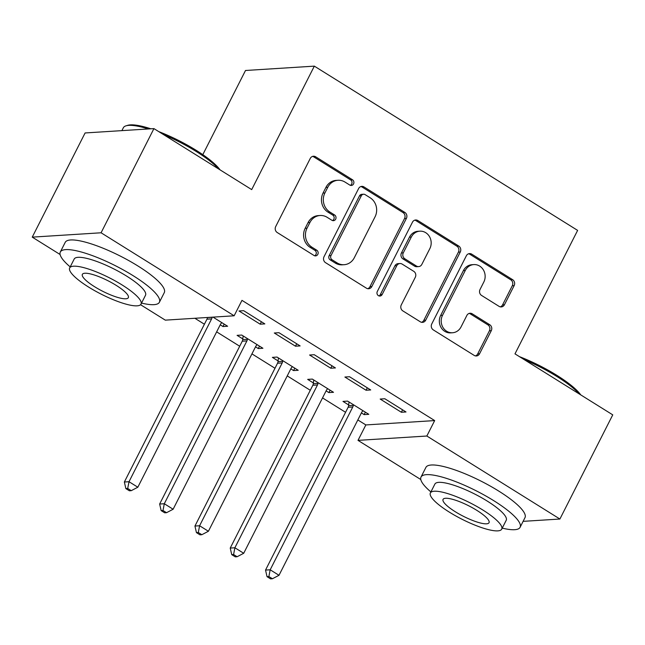<?xml version="1.0" encoding="UTF-8"?>
<svg xmlns="http://www.w3.org/2000/svg" width="645" height="645" viewBox="0 0 645 645"><rect width="100%" height="100%" fill="white"/><g stroke="black" fill="none" stroke-linecap="round" stroke-linejoin="round"><path stroke-width="0.97" d="M353.549 183.922A3.056 2.773 86.4 0 0 352.468 179.753L315.663 156.791A4.362 3.959 86.4 0 0 313.462 156.227A4.362 3.959 86.4 0 0 310.277 158.412L275.689 226.589A4.362 3.959 86.4 0 0 277.237 232.531L314.042 255.501A3.056 2.773 86.4 0 0 317.816 254.356A3.056 2.773 86.4 0 0 316.735 250.196L311.97 247.22A13.956 12.674 86.4 0 1 307.028 228.185L309.914 222.509A13.956 12.674 86.4 0 1 320.122 215.494A13.956 12.674 86.4 0 1 327.144 217.309L331.909 220.276A3.056 2.773 86.4 0 0 335.682 219.139A3.056 2.773 86.4 0 0 334.602 214.978L329.837 212.003A13.956 12.674 86.4 0 1 324.903 192.968L327.781 187.284A13.956 12.674 86.4 0 1 337.988 180.269A13.956 12.674 86.4 0 1 345.019 182.084L349.784 185.059A3.056 2.773 86.4 0 0 353.549 183.922M350.372 185.333A3.056 2.773 86.4 0 0 350.606 179.874L313.801 156.904A4.362 3.959 86.4 0 0 312.543 156.404M314.639 255.775A3.056 2.773 86.4 0 0 314.873 250.316L310.108 247.341L311.97 247.22M332.506 220.558A3.056 2.773 86.4 0 0 332.739 215.091L327.974 212.124L329.837 212.003M499.061 306.359A4.362 3.959 86.4 0 0 501.262 306.923A4.362 3.959 86.4 0 0 504.446 304.73L514.154 285.606A4.362 3.959 86.4 0 0 512.606 279.664L471.729 254.154A4.362 3.959 86.4 0 0 469.528 253.59A4.362 3.959 86.4 0 0 466.343 255.783L431.755 323.951A4.362 3.959 86.4 0 0 433.303 329.901L474.18 355.403A4.362 3.959 86.4 0 0 476.381 355.967A4.362 3.959 86.4 0 0 479.566 353.774L491.288 330.675A4.362 3.959 86.4 0 0 489.74 324.725L472.245 313.817A4.362 3.959 86.4 0 0 470.052 313.244A4.362 3.959 86.4 0 0 466.859 315.437L461.054 326.894A11.666 10.594 86.4 0 1 452.524 332.756A11.666 10.594 86.4 0 1 442.849 327.257A11.666 10.594 86.4 0 1 442.518 315.332L465.287 270.457A11.666 10.594 86.4 0 1 473.817 264.587A11.666 10.594 86.4 0 1 483.492 270.094A11.666 10.594 86.4 0 1 483.823 282.018L480.025 289.5A4.362 3.959 86.4 0 0 481.565 295.442L499.061 306.359M357.822 419.935L365.844 424.934L434.674 420.58L241.972 300.36L234.135 315.792L165.305 320.146L140.562 304.714M434.674 420.58L426.845 436.02L559.9 519.032L523.111 521.354M60.098 254.509L32.25 237.134L85.1 132.959L153.929 128.605L251.695 189.598L314.333 66.137L577.622 230.394L514.984 353.863L612.75 414.856L559.9 519.032M153.929 128.605L101.08 232.781L234.135 315.792M406.406 218.389A4.362 3.959 86.4 0 0 404.867 212.447L363.99 186.937A4.362 3.959 86.4 0 0 361.789 186.373A4.362 3.959 86.4 0 0 358.604 188.566L324.016 256.734A4.362 3.959 86.4 0 0 325.564 262.684L366.441 288.186A4.362 3.959 86.4 0 0 368.634 288.75A4.362 3.959 86.4 0 0 371.826 286.565L406.406 218.389L404.552 218.51A4.362 3.959 86.4 0 0 403.004 212.56L362.127 187.058A4.362 3.959 86.4 0 0 360.869 186.558M417.855 220.55L458.74 246.051A4.362 3.959 86.4 0 1 460.28 252.002L425.7 320.17A4.362 3.959 86.4 0 1 422.507 322.363A4.362 3.959 86.4 0 1 420.314 321.799L402.819 310.882A4.362 3.959 86.4 0 1 401.271 304.932L415.299 277.286A4.362 3.959 86.4 0 0 413.759 271.335L402.149 264.095A4.362 3.959 86.4 0 0 399.956 263.531A4.362 3.959 86.4 0 0 396.764 265.724L382.163 294.507A3.056 2.773 86.4 0 1 377.398 294.604A3.056 2.773 86.4 0 1 377.309 291.484L412.469 222.178A4.362 3.959 86.4 0 1 415.662 219.985A4.362 3.959 86.4 0 1 417.855 220.55L416.001 220.663L456.878 246.172L458.74 246.051M314.333 66.137L245.503 70.49L202.804 154.655M366.062 390.241L370.714 389.951L349.542 376.736L344.89 377.035L366.062 390.241L367.295 387.814M326.104 390.878L328.861 392.595L333.505 392.305L312.333 379.091L307.681 379.389L313.397 382.953M295.475 346.204L300.127 345.913L278.954 332.699L274.302 332.997L295.475 346.204L296.708 343.777M255.517 346.841L258.274 348.558L262.918 348.268L241.746 335.053L237.094 335.352L242.81 338.915M194.879 318.275L204.409 324.225M216.647 331.861L239.698 346.244M251.945 353.879L274.996 368.263M287.235 375.898L310.285 390.281M322.532 397.917L345.583 412.3M220.219 324.822L222.977 326.539L224.21 324.113M213.011 317.13L227.629 326.249L222.977 326.539M260.185 324.185L264.837 323.895L243.657 310.68L239.005 310.979L260.185 324.185L261.41 321.758M290.806 368.859L293.564 370.577L298.216 370.286L277.036 357.072L272.392 357.37L278.1 360.934M330.772 368.222L335.424 367.932L314.244 354.718L309.592 355.016L330.772 368.222L332.006 365.796M361.394 412.897L364.151 414.614L368.803 414.324L347.623 401.109L342.979 401.408L348.687 404.971M401.359 412.26L406.011 411.97L384.831 398.755L380.179 399.053L401.359 412.26L402.593 409.833M420.806 479.541L358.007 440.374L426.845 436.02M32.25 237.134L101.08 232.781M365.844 424.934L358.007 440.374M258.274 348.558L259.5 346.131M293.564 370.577L294.797 368.15M328.861 392.595L330.087 390.169M364.151 414.614L365.384 412.187M337.988 180.269L336.126 180.39A13.956 12.674 86.4 0 0 325.918 187.405L327.781 187.284M327.974 212.124A13.956 12.674 86.4 0 1 323.04 193.089L325.918 187.405M320.122 215.494L318.259 215.607A13.956 12.674 86.4 0 0 308.052 222.622L309.914 222.509M310.108 247.341A13.956 12.674 86.4 0 1 305.174 228.306L308.052 222.622M367.698 288.694A4.362 3.959 86.4 0 0 369.964 286.678L404.552 218.51M365.11 194.621A3.056 2.773 86.4 0 0 361.337 195.758L330.982 255.597A3.056 2.773 86.4 0 0 332.062 259.758L337.085 262.894A13.956 12.674 86.4 0 0 344.116 264.708A13.956 12.674 86.4 0 0 354.323 257.694L375.067 216.793A13.956 12.674 86.4 0 0 370.133 197.757L365.11 194.621M363.57 194.226L361.708 194.339A3.056 2.773 86.4 0 0 359.483 195.878L361.337 195.758M344.116 264.708L342.253 264.821A13.956 12.674 86.4 0 1 335.223 263.015L330.2 259.879A3.056 2.773 86.4 0 1 329.119 255.71L359.483 195.878M421.572 322.298A4.362 3.959 86.4 0 0 423.838 320.291L458.418 252.114A4.362 3.959 86.4 0 0 456.878 246.172M399.956 263.531L398.094 263.652A4.362 3.959 86.4 0 0 394.901 265.845L380.3 294.62L382.163 294.507M378.986 295.918A3.056 2.773 86.4 0 0 380.3 294.62M429.852 248.599A11.666 10.594 86.4 0 0 429.522 236.675A11.666 10.594 86.4 0 0 419.847 231.168A11.666 10.594 86.4 0 0 411.317 237.037L403.294 252.848A4.362 3.959 86.4 0 0 404.842 258.798L416.444 266.038A4.362 3.959 86.4 0 0 418.645 266.603A4.362 3.959 86.4 0 0 421.83 264.41L429.852 248.599M419.847 231.168L417.992 231.289A11.666 10.594 86.4 0 0 409.462 237.15L411.317 237.037M418.645 266.603L416.783 266.716A4.362 3.959 86.4 0 1 414.582 266.151L402.98 258.911A4.362 3.959 86.4 0 1 401.44 252.961L409.462 237.15M416.001 220.663A4.362 3.959 86.4 0 0 414.743 220.163M473.817 264.587L471.955 264.708A11.666 10.594 86.4 0 0 463.424 270.569L465.287 270.457M452.524 332.756L450.662 332.876A11.666 10.594 86.4 0 1 440.987 327.378A11.666 10.594 86.4 0 1 440.656 315.453L463.424 270.569M475.438 355.903A4.362 3.959 86.4 0 0 477.703 353.895L489.426 330.796A4.362 3.959 86.4 0 0 487.886 324.846L470.39 313.93A4.362 3.959 86.4 0 0 469.133 313.43M500.318 306.867A4.362 3.959 86.4 0 0 502.584 304.851L512.291 285.727A4.362 3.959 86.4 0 0 510.743 279.777L469.866 254.275A4.362 3.959 86.4 0 0 468.609 253.775M207.448 317.485L207.432 317.59A4.442 4.031 -93.6 0 1 206.956 319.186L124.356 482.009L129.008 481.718L137.828 487.217L220.437 324.403A4.442 4.031 -93.6 0 1 221.42 323.121L221.912 322.685M212.1 317.187L212.084 317.292A4.442 4.031 -93.6 0 1 211.608 318.896L129.008 481.718L127.71 488.475L125.856 488.588L129.379 490.789L131.241 490.676L127.71 488.475M137.828 487.217L131.241 490.676M125.856 488.588L124.356 482.009M243.149 335.924L242.73 339.609A4.442 4.031 -93.6 0 1 242.254 341.205L159.646 504.027L164.298 503.737L173.126 509.236L255.726 346.421A4.442 4.031 -93.6 0 1 256.71 345.139L257.21 344.704M247.454 338.617L247.382 339.31A4.442 4.031 -93.6 0 1 246.906 340.915L164.298 503.737L163.008 510.493L161.145 510.606L164.677 512.807L166.539 512.694L163.008 510.493M173.126 509.236L166.539 512.694M161.145 510.606L159.646 504.027M278.438 357.943L278.019 361.627A4.442 4.031 -93.6 0 1 277.543 363.224L194.943 526.046L199.595 525.756L208.416 531.254L291.024 368.44A4.442 4.031 -93.6 0 1 292.008 367.158L292.499 366.723M282.752 360.636L282.671 361.337A4.442 4.031 -93.6 0 1 282.196 362.933L199.595 525.756L198.297 532.512L196.443 532.625L199.966 534.826L201.829 534.713L198.297 532.512M208.416 531.254L201.829 534.713M196.443 532.625L194.943 526.046M158.743 131.612A54.212 12.384 26.9 0 1 196.161 150.309A54.212 12.384 26.9 0 1 220.066 169.869M218.607 168.958A55.551 12.69 -153.1 0 0 196.136 151.43A55.551 12.69 -153.1 0 0 163.459 134.555M141.537 303.086A55.551 12.69 -153.1 0 0 159.388 302.271A55.551 12.69 -153.1 0 0 133.104 275.665A55.551 12.69 -153.1 0 0 60.316 252.01A55.551 12.69 -153.1 0 0 70.2 266.901M159.388 302.271L164.281 292.628A55.551 12.69 -153.1 0 0 137.998 266.022A55.551 12.69 -153.1 0 0 65.209 242.359L60.316 252.01M69.684 267.917L74.183 259.048A39.998 9.135 26.9 0 1 126.597 276.084A39.998 9.135 26.9 0 1 145.52 295.233L141.021 304.109A39.998 9.135 -153.1 0 0 122.09 284.953A39.998 9.135 -153.1 0 0 69.684 267.917A39.998 9.135 -153.1 0 0 88.607 287.073A39.998 9.135 -153.1 0 0 141.021 304.109M116.14 285.332A25.776 5.886 -153.1 0 0 82.367 274.351A25.776 5.886 -153.1 0 0 94.557 286.694A25.776 5.886 -153.1 0 0 128.339 297.676A25.776 5.886 -153.1 0 0 116.14 285.332M148.358 128.96A55.551 12.69 -153.1 0 0 126.073 125.815A55.551 12.69 -153.1 0 0 123.34 127.766L121.889 130.637M126.073 125.815L127.783 125.307A54.212 12.384 26.9 0 1 150.865 128.798M519.443 356.645A54.212 12.384 26.9 0 1 556.869 375.342A54.212 12.384 26.9 0 1 580.766 394.901M579.307 393.99A55.551 12.69 -153.1 0 0 556.837 376.462A55.551 12.69 -153.1 0 0 524.159 359.588M502.237 528.126A55.551 12.69 -153.1 0 0 520.096 527.304A55.551 12.69 -153.1 0 0 493.804 500.705A55.551 12.69 -153.1 0 0 421.016 477.042A55.551 12.69 -153.1 0 0 430.9 491.933M520.096 527.304L524.982 517.661A55.551 12.69 -153.1 0 0 498.698 491.055A55.551 12.69 -153.1 0 0 425.91 467.399L421.016 477.042M430.384 492.949L434.883 484.081A39.998 9.135 26.9 0 1 487.298 501.117A39.998 9.135 26.9 0 1 506.22 520.273L501.721 529.142A39.998 9.135 -153.1 0 0 482.791 509.985A39.998 9.135 -153.1 0 0 430.384 492.949A39.998 9.135 -153.1 0 0 449.307 512.106A39.998 9.135 -153.1 0 0 501.721 529.142M476.84 510.364A25.776 5.886 -153.1 0 0 443.067 499.383A25.776 5.886 -153.1 0 0 455.265 511.727A25.776 5.886 -153.1 0 0 489.039 522.708A25.776 5.886 -153.1 0 0 476.84 510.364M313.736 379.961L313.317 383.646A4.442 4.031 -93.6 0 1 312.841 385.242L230.233 548.065L234.885 547.774L243.713 553.273L326.314 390.459A4.442 4.031 -93.6 0 1 327.297 389.177L327.797 388.742M318.041 382.654L317.969 383.356A4.442 4.031 -93.6 0 1 317.493 384.952L234.885 547.774L233.595 554.531L231.732 554.644L235.264 556.845L237.126 556.732L233.595 554.531M243.713 553.273L237.126 556.732M231.732 554.644L230.233 548.065M349.026 401.988L348.606 405.665A4.442 4.031 -93.6 0 1 348.131 407.261L265.53 570.083L270.182 569.793L279.003 575.3L361.611 412.478A4.442 4.031 -93.6 0 1 362.595 411.196L363.087 410.76M353.339 404.673L353.258 405.374A4.442 4.031 -93.6 0 1 352.783 406.971L270.182 569.793L268.884 576.549L267.03 576.662L270.553 578.863L272.416 578.75L268.884 576.549M279.003 575.3L272.416 578.75M267.03 576.662L265.53 570.083M350.606 179.874L352.468 179.753M314.873 250.316L316.735 250.196M332.739 215.091L334.602 214.978M323.04 193.089L324.903 192.968M305.174 228.306L307.028 228.185M313.801 156.904L315.663 156.791M369.964 286.678L371.826 286.565M362.127 187.058L363.99 186.937M403.004 212.56L404.867 212.447M329.119 255.71L330.982 255.597M330.2 259.879L332.062 259.758M335.223 263.015L337.085 262.894M458.418 252.114L460.28 252.002M423.838 320.291L425.7 320.17M394.901 265.845L396.764 265.724M401.44 252.961L403.294 252.848M402.98 258.911L404.842 258.798M414.582 266.151L416.444 266.038M440.656 315.453L442.518 315.332M470.39 313.93L472.245 313.817M487.886 324.846L489.74 324.725M489.426 330.796L491.288 330.675M477.703 353.895L479.566 353.774M469.866 254.275L471.729 254.154M510.743 279.777L512.606 279.664M512.291 285.727L514.154 285.606M502.584 304.851L504.446 304.73M207.432 317.59L212.084 317.292M206.956 319.186L211.608 318.896M242.73 339.609L247.382 339.31M242.254 341.205L246.906 340.915M278.019 361.627L282.671 361.337M277.543 363.224L282.196 362.933M313.317 383.646L317.969 383.356M312.841 385.242L317.493 384.952M348.606 405.665L353.258 405.374M348.131 407.261L352.783 406.971"/></g></svg>
